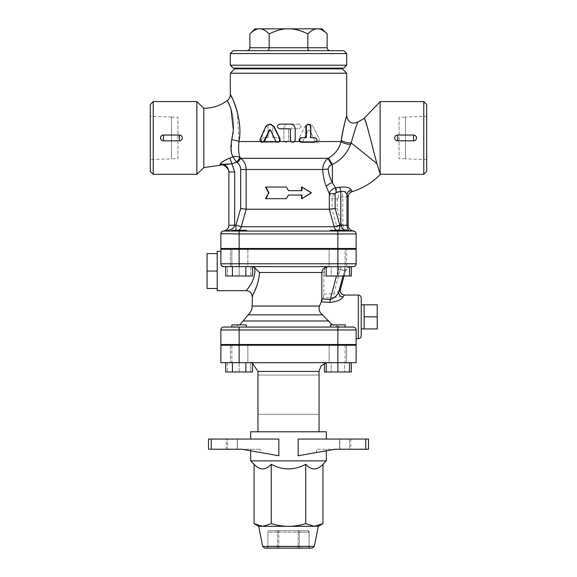 <?xml version="1.0" encoding="UTF-8"?>
<svg xmlns="http://www.w3.org/2000/svg" width="577" height="577" viewBox="0 0 577 577"><rect width="100%" height="100%" fill="white"/><g stroke="black" fill="none" stroke-linecap="round" stroke-linejoin="round"><path stroke-width="0.43" stroke-dasharray="2.88 2.16" d="M264.223 141.545L261.136 141.545L262.672 142.31M279.787 141.545L276.39 141.545L278.085 142.31M276.087 141.545L270.815 130.099L269.971 129.731M260.451 141.545L261.136 141.545L260.818 138.949L266.285 126.716L270.195 124.127M314.977 137.658L314.328 137.658C316.311 138.22 316.823 139.511 315.864 141.545L314.328 142.31L301.627 142.31M316.549 141.545L299.939 141.545M314.328 142.31L314.977 142.31M310.282 137.658L310.83 137.658L310.282 137.658L310.282 126.457L310.83 126.457M308.111 124.127L310.282 126.457M305.904 137.658L306.337 137.658M292.712 142.31L294.436 141.545L290.996 141.545M289.69 128.779L279.802 128.779C276.845 127.228 276.845 125.678 279.802 124.127L290.39 124.127C293.217 124.401 294.76 125.952 295.035 128.779L295.035 139.973L294.58 141.545M266.242 198.668L265.528 198.668L268.608 192.848L265.528 187.035L286.336 187.035L288.5 190.67L301.93 190.67L301.93 187.035L311.472 192.848L301.93 198.668L301.93 195.033L288.5 195.033L286.336 198.668L265.528 198.668L266.242 198.668L269.228 192.848L268.608 192.848L269.228 192.848L266.242 187.035L265.528 187.035L286.401 187.035L266.242 187.035L269.228 192.848L266.242 198.668L286.401 198.668L266.242 198.668M301.93 187.035L310.758 192.848L311.472 192.848L301.511 198.668L310.758 192.848L301.511 187.035L301.511 190.67L288.5 190.67L301.511 190.67M301.511 195.033L288.5 195.033L301.511 195.033L301.511 198.668L301.93 198.668M288.5 195.033L286.336 198.668M288.5 190.67L286.336 187.035M237.212 111.375L239.008 141.545L278.879 141.545C279.953 139.497 279.376 138.206 277.155 137.658L272.719 137.658L272.719 126.457C271.154 123.435 269.603 123.435 268.06 126.457L268.06 137.658L263.624 137.658C261.439 138.148 260.862 139.446 261.9 141.545L263.624 142.31L277.155 142.31L278.879 141.545L277.155 142.31L263.624 142.31L261.9 141.545C260.862 139.446 261.431 138.148 263.624 137.658L268.06 137.658L268.06 126.457C269.603 123.435 271.154 123.435 272.719 126.457L272.719 137.658L277.155 137.658C279.383 138.206 279.953 139.497 278.879 141.545L287.894 141.545C286.747 142.555 285.601 142.555 284.447 141.545L283.848 139.98L283.848 128.779C284.122 125.959 285.673 124.401 288.5 124.127L298.85 124.127C301.85 125.678 301.85 127.228 298.85 128.779L289.228 128.779L288.5 129.508L288.5 139.98L287.894 141.545L288.5 139.98L288.5 129.508L289.228 128.779L298.85 128.779C301.85 127.228 301.85 125.678 298.85 124.127L288.5 124.127C285.673 124.401 284.122 125.959 283.848 128.779L283.848 139.98L284.447 141.545C285.593 142.555 286.747 142.555 287.894 141.545L299.138 141.545C300.292 142.555 301.439 142.555 302.586 141.545L302.947 141.019L302.586 141.545C301.439 142.555 300.292 142.555 299.138 141.545L298.778 138.949L304.836 126.716L298.778 138.949L299.138 141.545L315.431 141.545L315.071 141.019L315.431 141.545C316.593 142.562 317.739 142.562 318.879 141.545C317.739 142.562 316.593 142.562 315.431 141.545L318.879 141.545L319.24 138.949L313.181 126.716C310.448 123.305 307.671 123.305 304.836 126.716C307.664 123.305 310.448 123.305 313.181 126.716L319.24 138.949L318.879 141.545L341.05 141.545L341.252 140.218A7.27 2.445 9.6 0 0 351.184 142.908L350.686 144.322C346.95 153.619 340.848 160.312 332.381 164.402A7.27 0.498 -122.8 0 1 328.601 158.011C335.295 153.929 339.442 148.448 341.05 141.545A7.27 2.51 -169.9 0 0 350.686 144.322M308.356 130.099L302.947 141.019L308.356 130.099L309.661 130.099L308.356 130.099M315.071 141.019L309.661 130.099L315.071 141.019M348.14 197.219L348.126 197.197C347.794 196.699 346.02 196.656 342.817 197.06L338.41 197.449L337.156 198.813L332.049 198.813L326.286 186.522C324.296 181.517 323.098 175.841 322.694 169.487C322.94 164.553 324.736 160.824 328.082 158.314L328.601 158.011M231.5 152.494L231.752 139.749A7.27 1.652 -171.7 0 1 239.008 141.545C238.178 148.938 238.589 154.355 240.227 157.802L240.869 158.314C244.251 161.185 246.011 164.907 246.141 169.487L246.141 209.22L240.674 208.463L240.674 169.487L322.694 169.487A7.27 0.368 177.5 0 1 328.205 169.119C328.674 174.124 330.066 178.589 332.381 182.534L338.425 192.141L342.486 191.766C348.393 191.312 351.638 191.268 352.222 191.643L352.23 191.665M249.87 47.761L307.815 47.761C307.916 49.521 308.479 50.495 309.496 50.668L267.504 50.668C268.521 50.495 269.084 49.521 269.185 47.761L269.185 33.942C275.236 30.898 280.876 29.203 286.12 28.85L290.88 28.85C296.124 29.203 301.764 30.898 307.815 33.942C310.844 30.898 313.664 29.203 316.283 28.85L318.663 28.85C321.281 29.203 324.108 30.898 327.13 33.942M330.491 50.668L309.496 50.668L330.491 50.668M267.504 50.668L309.496 50.668M327.13 47.761L307.815 47.761L307.815 33.942M233.223 50.668L343.777 50.668M322.038 28.85L318.663 28.85M249.87 33.942C252.892 30.898 255.719 29.203 258.337 28.85L254.962 28.85M286.12 28.85L260.717 28.85C263.336 29.203 266.156 30.898 269.185 33.942M316.283 28.85L290.88 28.85M258.337 28.85L260.717 28.85M346.683 53.582L230.317 53.582M230.317 65.215L346.683 65.215M343.777 68.122L233.223 68.122M244.864 68.122L332.136 68.122L244.864 68.122M244.864 68.851L332.136 68.851L244.864 68.851M278.842 548.15L278.842 546.693L277.58 546.693L278.842 546.693L278.842 548.15L266.668 548.15L276.325 548.15A1.457 1.262 -90 0 0 277.58 546.693L267.923 546.693A1.457 1.262 90 0 1 266.668 548.15L267.923 546.693L267.923 532.153A1.457 1.262 90 0 1 269.185 530.696L307.815 530.696L269.185 530.696A1.457 1.262 90 0 0 267.923 532.153L269.185 530.696M300.675 548.15L310.332 548.15L300.675 548.15A1.457 1.262 90 0 1 299.42 546.693L298.158 546.693L299.42 546.693A1.457 1.262 90 0 0 300.675 548.15M310.332 548.15A1.457 1.262 -90 0 1 309.077 546.693A1.457 1.262 -90 0 0 310.332 548.15L309.077 546.693L309.272 532.153L307.815 530.696A1.457 1.262 -90 0 1 309.077 532.153A1.457 1.262 -90 0 0 307.815 530.696M258.684 526.332L318.316 526.332M322.932 523.671L314.328 526.332L305.716 523.671C299.557 525.459 293.816 526.347 288.5 526.332C283.184 526.347 277.443 525.459 271.284 523.671L262.672 526.332L254.068 523.671M254.068 464.261C259.809 470.479 265.543 470.479 271.284 464.261L271.284 523.671M271.284 464.261C282.759 470.479 294.241 470.479 305.716 464.261L305.716 523.671M326.322 460.872L250.678 460.872M305.716 464.261C311.457 470.479 317.191 470.479 322.932 464.261M350.751 449.238L339.637 449.238L339.637 439.054L368.501 439.054L365.594 439.054L365.594 449.238L350.751 449.238L350.751 439.054L349.489 439.054L349.489 449.238L368.501 449.238L365.594 449.238L365.594 439.054L350.751 439.054L350.751 449.238M349.489 449.238L339.831 449.238L339.831 439.054L349.489 439.054L349.489 449.238M227.511 449.238L237.363 449.238L237.169 439.054L226.249 439.054L227.511 439.054L227.511 449.238L237.169 449.238L237.363 439.054L227.511 439.054L227.511 449.238M226.249 439.054L208.499 439.054L211.406 439.054L211.406 449.238L226.249 449.238L226.249 439.054L211.406 439.054L211.406 449.238L208.499 449.238L226.249 449.238L226.249 439.054M365.753 439.054L298.158 439.054L298.158 455.758L335.1 449.238L316.549 449.238L365.753 449.238L365.753 439.054L368.501 439.054M368.501 449.238L365.753 449.238M208.499 439.054L278.842 439.054L250.678 439.054L278.842 439.054L278.842 455.758L241.9 449.238L208.499 449.238L208.499 439.054M241.9 449.238L260.451 449.238L241.9 449.238M260.451 452.411L278.842 455.758L242.455 449.238L260.451 452.411L260.451 449.238L260.451 452.411M316.549 452.411L334.545 449.238L316.549 452.411L316.549 449.238L316.549 452.411L298.158 455.758L316.549 452.411M298.158 439.054L326.322 439.054L298.158 439.054M326.322 431.784L250.678 431.784M319.045 431.784L257.955 431.784L319.045 431.784M326.322 449.238L326.322 450.788M349.511 362.688L231.853 362.688L239.13 362.688L239.13 371.992L227.489 371.992L250.764 371.992L239.13 371.992L239.13 362.688L227.489 362.688L227.489 371.992L227.489 362.688L250.764 362.688L250.764 371.992L250.764 362.688L220.861 362.688L220.861 345.234L346.597 345.234L329.142 345.234L346.597 345.234L329.142 345.234L337.87 345.234L337.87 362.688L330.599 362.688L349.511 362.688L349.511 371.992L326.236 371.992L349.511 371.992M239.722 324.865L232.935 327.051L340.603 327.051L332.857 324.865L339.817 327.022L353.232 327.051L330.599 327.051L345.147 327.051L330.599 327.051L345.147 327.051L337.87 327.051L337.87 344.505L345.147 344.505L220.861 344.505L220.861 329.957A2.907 2.907 0 0 1 223.768 327.051L246.401 327.051L231.853 327.051L246.401 327.051L246.401 324.865L231.853 324.865L246.401 324.865L231.853 324.865L231.853 327.051M231.853 344.505L246.401 344.505L231.853 344.505L231.853 362.688L246.401 362.688L231.853 362.688L231.853 345.234M330.599 327.051L330.599 324.865L345.147 324.865L330.599 324.865L345.147 324.865L345.147 327.051L239.13 327.051L239.13 329.957L220.861 329.957M345.147 345.234L345.147 362.688L330.599 362.688L345.147 362.688L345.147 344.505L330.599 344.505L345.147 344.505M245.845 362.688L232.408 362.688L245.845 362.688L245.845 371.992L225.694 371.992M232.408 362.688L225.694 362.688L232.408 362.688L232.408 371.992M252.567 371.992L245.845 371.992M337.87 345.234L356.139 345.234L356.139 362.688L329.142 362.688L346.597 362.688L329.142 362.688L337.87 362.688L337.87 371.992M326.236 362.688L326.236 371.992M351.306 371.992L344.592 371.992L344.592 362.688L331.155 362.688L344.592 362.688L344.592 371.992L324.433 371.992M324.433 362.688L331.155 362.688L331.155 371.992L331.155 362.688L324.433 362.688L324.433 363.351M257.955 414.322L319.045 414.322L257.955 414.322L257.955 375.05L319.045 375.05L319.045 414.322M319.045 375.05L257.955 375.05M327.772 362.688L249.228 362.688L326.236 362.825M346.597 362.688L346.597 345.234L346.597 362.688M230.403 345.234L247.858 345.234L230.403 345.234L230.403 362.688L230.403 345.234M239.13 275.994L227.489 275.994L239.13 275.994L239.13 266.682L246.401 266.682L230.403 266.682L247.858 266.682L227.489 266.682L227.489 275.994L227.489 266.682L239.13 266.682L239.13 275.994M232.935 327.051L246.401 327.051M337.87 344.505L356.139 344.505L356.139 329.957C356.088 328.32 355.122 327.347 353.232 327.051A2.907 2.907 0 0 1 356.139 329.957L239.13 329.957L239.13 344.505M339.413 344.505L237.587 344.505L339.413 344.505L339.413 345.234L237.587 345.234L339.413 345.234M337.87 231.045L337.87 233.952L220.861 233.923L220.861 248.499L356.139 248.499L356.139 233.952A2.907 2.907 0 0 0 353.232 231.045L223.768 231.045L345.147 231.045L330.599 231.045L345.147 231.045L330.599 231.045L345.147 231.045L345.147 230.317L330.599 230.317L345.147 230.317L330.599 230.317L330.599 231.045M332.136 248.499L244.864 248.499L332.136 248.499L332.136 249.228L244.864 249.228L332.136 249.228M345.147 248.499L330.599 248.499L345.147 248.499L330.599 248.499L345.147 248.499L345.147 266.682L330.599 266.682L345.147 266.682L330.599 266.682L345.147 266.682L345.147 249.228M352.222 191.643A5.82 5.813 -29.3 0 0 348.126 197.197L348.126 225.225C348.854 229.055 350.441 230.995 352.872 231.045L353.232 231.045A2.907 2.907 0 0 1 356.139 233.952L356.139 233.952A2.907 2.907 0 0 0 353.232 231.045L339.341 231.045A5.82 0.505 90 0 0 339.586 230.317M239.13 248.499L239.13 231.045L246.401 231.045L231.853 231.045L246.401 231.045L246.401 230.317L231.853 230.317L246.401 230.317L231.853 230.317L231.853 231.045L246.401 231.045M364.137 304.793L364.137 328.94L364.137 304.793L364.137 316.867L377.235 316.867L377.235 328.94M377.235 304.793L377.235 316.867M364.137 316.867L364.137 328.94M361.231 304.894L361.231 328.84L361.231 304.894M217.226 288.493L217.226 253.599L217.226 270.123L217.226 253.599L207.042 253.599L207.042 288.493L217.226 288.493L217.226 290.685M217.226 271.046L207.042 271.046M217.226 271.962L217.226 287.57L217.226 271.962M217.226 253.599L217.226 251.406M231.853 248.499L231.853 266.682L246.401 266.682L231.853 266.682L231.853 249.228M250.764 266.682L250.764 275.994L250.764 266.682L239.13 266.682L250.764 266.682M343.005 275.994L344.339 270.995A5.82 5.799 90 0 1 349.511 266.697L223.768 266.682A2.907 2.907 0 0 1 220.861 263.768L220.861 249.228L239.13 249.228L230.403 249.228L230.403 266.682L247.858 266.682L230.403 266.682L230.403 249.228L346.597 249.228L329.142 249.228L337.87 249.228L337.87 266.682L346.597 266.682L329.142 266.682L349.511 266.682L349.511 275.994L326.236 275.994L326.236 266.682L337.87 266.682L337.87 275.994M245.845 266.682L232.408 266.682L245.845 266.682L245.845 275.994L225.694 275.994M232.408 266.682L225.694 266.682L232.408 266.682L232.408 275.994M252.567 275.994L245.845 275.994M337.87 249.228L356.139 249.228L356.139 263.768A2.907 2.907 0 0 1 353.232 266.682L326.236 266.682M346.597 266.682L329.142 266.682L346.597 266.682L346.597 249.228L329.142 249.228L346.597 249.228L346.597 266.682M351.306 275.994L344.592 275.994L344.592 266.682L351.306 266.682L344.592 266.682L344.592 275.994L331.155 275.994L331.155 266.682L324.433 266.682L344.592 266.682L331.155 266.682L331.155 275.994L349.511 275.994M331.155 275.994L324.433 275.994L331.155 275.994M324.433 266.682L324.433 275.994M342.774 294.667A4.364 4.349 -65.4 0 0 344.592 295.056C344.152 295.821 340.682 296.636 334.198 297.501A4.364 0.382 -92.6 0 1 333.816 293.628C337.819 291.919 340.012 290.563 340.394 289.567M323.834 294.104L333.816 293.628L340.264 269.488A11.634 11.59 90 0 1 341.418 266.682L329.907 266.682C326.286 266.971 324.26 268.911 323.834 272.503L323.834 294.104L323.207 297.934L319.535 306.048C318.446 309.445 319.463 312.388 322.572 314.869L332.662 324.75M334.198 297.501L323.207 297.934M327.88 266.682L326.236 266.899M254.118 276.549L254.839 270.123L254.565 267.591L259.477 272.503L259.419 273.577M259.253 275.489L258.518 279.895M257.832 282.615L252.524 295.741M361.231 297.956L361.231 335.778M222.419 266.35L223.054 266.588M220.861 263.768L220.861 251.406L220.861 263.768L356.139 263.768M252.567 266.862L250.908 266.682L254.565 267.591M246.862 289.971L247.821 288.695M248.197 288.175L248.875 287.202M249.92 285.615L251.384 283.141M252.474 280.992L252.82 280.22M253.231 279.232L253.779 277.696M223.768 266.682L250.908 266.682L223.768 266.682M341.418 266.682L329.907 266.682M374.87 156.41L380.142 173.98L380.142 101.581M240.674 169.487C240.587 166.739 239.477 164.503 237.342 162.779L240.869 158.314L328.082 158.314A7.27 0.433 -121.7 0 0 331.739 164.719C329.539 165.714 328.363 167.179 328.205 169.119M240.14 157.737L236.548 162.137L233.014 156.865C235.322 156.05 237.695 156.338 240.14 157.737L236.527 162.115L232.004 163.882L229.898 158.048L233.014 156.865L232.581 155.927M246.163 209.22L241.28 226.725L336.91 226.725L332.027 209.22L246.141 209.22M231.853 231.045L235.943 231.045L235.943 225.225L241.28 226.725A5.82 5.525 90 0 1 235.943 231.045L339.341 231.045A5.82 5.344 -90 0 1 336.752 230.317M220.032 164.38C219.996 165.642 219.996 165.642 220.032 164.38C225.254 164.019 228.196 166.544 228.86 171.946L228.86 172.429L228.86 171.946L234.68 171.946L234.68 225.225C234.074 228.586 230.439 230.519 223.768 231.031L223.768 231.045A2.907 2.907 0 0 0 220.861 233.952A2.907 2.907 180 0 1 223.768 231.031L224.352 230.894M247.858 249.228L230.403 249.228L247.858 249.228L247.858 266.682L247.858 249.228M329.142 266.682L329.142 249.228L329.142 266.682M177.947 158.733L177.947 117.167L177.947 158.733L171.513 158.733L171.513 117.167L177.947 117.167M171.513 117.167L171.513 158.733M171.513 158.884L171.513 117.016L171.513 158.884L150.308 159.54L150.308 116.352L150.308 159.54M399.053 117.167L399.053 158.733L399.053 117.167L405.487 117.167L405.487 158.733L399.053 158.733M405.487 158.733L405.487 117.167M426.691 116.352L426.691 159.54L426.691 116.352L405.487 117.016L405.487 158.884L405.487 117.016M182.13 138.963L182.31 137.946C182.13 136.172 181.164 135.206 179.404 135.04L163.399 135.04C161.647 135.206 160.673 136.172 160.493 137.946C160.673 139.721 161.647 140.687 163.399 140.853L179.728 140.838M180.457 140.658L181.063 140.341M181.885 139.468L182.101 139.035M397.596 135.177L397.596 140.853L413.601 140.853C415.353 140.687 416.327 139.721 416.507 137.946C416.327 136.172 415.353 135.206 413.601 135.04L397.185 135.068M396.587 135.22L396.024 135.501M395.598 135.833L395.267 136.201M395.05 136.54L394.704 137.665M395.562 140.023L395.937 140.341M396.543 140.658L397.272 140.838M413.601 140.853A2.907 2.907 0 0 0 416.507 137.946L416.507 137.939A2.907 2.907 0 0 0 413.601 135.04L413.601 140.853L397.596 140.853A2.907 2.907 0 0 1 394.69 137.953A2.907 2.907 0 0 1 397.596 135.04L413.601 135.04M220.861 233.952A2.907 2.907 0 0 1 223.768 231.045A2.907 2.907 0 0 0 220.861 233.952M234.68 171.946L232.004 163.882L231.24 163.926M230.497 163.991L230.014 164.048M229.206 164.149L228.196 164.279M226.703 164.438L225.758 164.459M224.972 164.423L224.136 164.337M220.212 163.947L221.424 162.678M222.462 161.87L223.501 161.156M227.396 159.057L228.629 158.531M231.752 139.749C237.407 121.545 228.6 101.004 227.417 100.65C226.256 98.624 235.207 112.212 233.368 129.919M230.504 95.025L230.951 95.847M232.12 98.083L233.346 100.658M234.089 102.345L234.926 104.423M235.986 107.336L236.837 110.056M232.091 154.643L231.875 153.936M203.84 167.561L203.782 108.274M346.683 73.214L230.317 73.214M343.257 129.205L343.791 126.839M344.209 125.05L344.808 122.656M345.529 119.937L345.811 118.927M346.135 117.816L346.344 117.073M337.156 198.813L337.156 208.463L332.027 209.22M337.156 208.463L341.873 225.225L336.91 226.725A5.82 5.662 -90 0 0 342.377 231.045A5.82 0.505 90 0 1 341.873 225.225L342.817 225.225L342.817 197.06A5.82 0.505 -96.9 0 1 342.486 191.766M338.41 197.449A5.82 0.505 -93.2 0 1 338.425 192.141C334.703 193.028 332.583 195.25 332.049 198.813L332.049 209.22M352.872 231.045C347.498 230.995 344.144 229.055 342.817 225.225L348.14 225.225M351.184 142.908C354.559 130.892 356.81 123.932 357.949 122.028C356.954 123.528 354.696 130.489 351.184 142.908L376.94 163.652M326.286 186.522A7.27 3.758 156.9 0 1 332.381 182.534L332.381 164.402L331.739 164.719M364.145 118.415L368.032 129.154L374.819 156.208M234.68 68.851L342.32 68.851M426.691 104.487L426.691 171.405M423.778 174.312L423.778 101.581M150.308 171.405L150.308 104.487M153.222 101.581L153.222 174.312M196.858 101.581L196.858 174.312M266.285 126.716L265.73 126.716M260.818 138.949L260.126 138.949M270.815 130.099L270.375 130.099M262.694 546.397L314.306 546.397M298.158 548.15L298.158 546.693L298.158 548.15M309.077 546.693L299.42 546.693L309.077 546.693L309.077 532.153L299.42 532.153A1.457 1.262 90 0 0 298.158 530.696L298.158 532.153L299.42 532.153L298.158 532.153L298.158 530.696A1.457 1.262 90 0 1 299.42 532.153L299.42 546.693L299.42 532.153L309.077 532.153L309.077 546.693M266.668 548.15A1.457 1.262 90 0 0 267.923 546.693L277.58 546.693A1.457 1.262 -90 0 1 276.325 548.15M278.842 546.693L298.158 546.693L298.158 532.153L278.842 532.153L278.842 530.696A1.457 1.262 -90 0 0 277.58 532.153L278.842 532.153L277.58 532.153A1.457 1.262 -90 0 1 278.842 530.696L278.842 546.693L278.842 532.153L298.158 532.153L298.158 546.693L278.842 546.693M277.58 546.693L277.58 532.153L267.923 532.153L267.923 546.693L267.923 532.153L277.58 532.153L277.58 546.693M211.247 439.054L211.247 449.238M319.045 371.415L257.955 371.415M239.13 345.234L239.13 362.688M339.391 266.682A11.634 11.59 -90 0 0 338.23 269.488L336.499 275.994M340.264 269.488L345.349 270.995L338.23 269.488M323.834 272.503L259.477 272.503M252.135 306.048L319.535 306.048M345.349 270.995L344.022 275.994L345.378 270.988L349.511 266.862A5.82 5.799 -90 0 0 345.349 270.995M358.324 338.685L358.324 295.049M239.13 266.682L239.13 249.228M322.572 314.869L248.088 314.869M243.155 320.978L328.464 320.978M237.342 162.779L236.548 162.137M228.86 225.225L235.943 225.225L240.674 208.463M163.399 140.853L163.399 140.853A2.907 2.907 0 0 1 160.493 137.946A2.907 2.907 0 0 1 163.399 135.04L163.399 140.853L179.404 140.853A2.907 2.907 0 0 0 182.31 138.011M179.404 140.716L179.404 135.04A2.907 2.907 0 0 1 182.296 137.665M356.139 233.952L337.87 233.952L337.87 248.499M235.943 230.317L235.943 231.045A5.82 5.525 90 0 0 238.611 230.317M270.195 129.695L269.74 129.695M339.637 439.054L339.637 449.238M237.363 439.054L237.363 449.238M250.678 449.238L250.678 450.788M246.401 345.234L246.401 344.505M330.599 344.505L330.599 345.234M252.567 363.351L249.228 362.688M247.858 345.234L247.858 362.688L247.858 345.234M329.142 345.234L329.142 362.688L329.142 345.234M237.587 344.505L237.587 345.234M246.401 249.228L246.401 248.499M330.599 248.499L330.599 249.228M244.864 248.499L244.864 249.228M171.513 117.016L150.308 116.352M426.691 159.54L405.487 158.884M163.399 135.04L179.404 135.04"/><path stroke-width="0.87" d="M262.023 142.31L263.999 141.783L264.554 141.019L263.956 141.019L269.675 129.695L270.346 130.041L276.066 141.524L278.359 142.252L280.076 140.658L279.996 139.086L273.397 125.981L270.577 124.206L267.194 124.942L265.73 126.716L259.96 139.454L260.119 141.012L261.338 142.187L262.838 142.137L263.956 141.019M277.825 142.31L279.787 141.545L279.932 138.949M269.74 124.127L274.198 126.716L280.141 138.949M269.971 129.731L264.554 141.019M301.951 142.31L299.939 141.545C298.879 139.511 299.441 138.22 301.627 137.658L305.904 137.658L305.904 126.457L308.111 124.127L309.784 124.481L310.772 125.923L310.83 137.658L314.977 137.658C317.711 139.208 317.711 140.759 314.977 142.31L301.951 142.31C298.944 140.759 298.944 139.208 301.951 137.658L306.337 137.658L306.365 126.075L307.115 124.704L308.601 124.127M310.83 137.658L314.328 137.658M289.661 128.779L290.39 129.508L290.39 139.98L290.996 141.545L292.712 142.31L294.277 141.827L295.179 140.276L295.193 128.779C294.919 125.952 293.332 124.401 290.44 124.127L279.585 124.127C276.549 125.678 276.549 127.228 279.585 128.779L289.69 128.779L290.44 129.508L290.469 140.362L291.371 141.834L292.82 142.31M286.336 198.668L265.528 198.668L268.608 192.848L265.528 187.035L286.336 187.035L288.5 190.67L301.93 190.67L301.93 187.035L311.472 192.848L301.93 198.668L301.93 195.033L288.5 195.033L286.336 198.668L288.5 195.033M288.5 190.67L286.336 187.035M301.511 190.67L301.511 187.035L301.93 187.035M301.511 195.033L301.511 198.668L301.93 198.668M327.13 33.942C324.108 30.898 321.281 29.203 318.663 28.85L322.038 28.85L327.13 33.942L327.13 47.761A3.361 2.907 180 0 0 330.491 50.668M327.13 47.761L307.815 47.761C307.916 49.521 308.479 50.495 309.496 50.668M318.663 28.85L316.283 28.85C313.664 29.203 310.844 30.898 307.815 33.942L307.815 47.761L249.87 47.761A3.361 2.907 0 0 1 246.509 50.668M269.185 33.942C266.156 30.898 263.336 29.203 260.717 28.85L286.12 28.85C280.876 29.203 275.236 30.898 269.185 33.942L269.185 47.761C269.084 49.521 268.521 50.495 267.504 50.668M343.777 50.668L233.223 50.668L230.317 53.582L346.683 53.582L343.777 50.668M307.815 33.942C301.764 30.898 296.124 29.203 290.88 28.85L316.283 28.85M249.87 33.942L254.962 28.85L258.337 28.85C255.719 29.203 252.892 30.898 249.87 33.942L249.87 47.761M260.717 28.85L258.337 28.85M290.88 28.85L286.12 28.85M230.317 65.215L233.223 68.122L343.777 68.122L346.683 65.215L230.317 65.215L230.317 53.582M346.683 65.215L346.683 53.582M244.864 68.851L244.864 68.122M322.932 464.261C317.191 470.479 311.457 470.479 305.716 464.261C294.241 470.479 282.759 470.479 271.284 464.261C265.543 470.479 259.809 470.479 254.068 464.261L250.678 460.872L326.322 460.872L322.932 464.261L322.932 523.671L314.328 526.332L288.5 526.332C293.816 526.347 299.557 525.459 305.716 523.671L314.328 526.332L318.316 526.332L314.306 546.397L312.164 548.15L264.836 548.15L312.164 548.15M298.158 548.15L278.842 548.15L298.158 548.15M310.722 548.15L310.332 548.15M276.325 548.15L278.842 548.15M266.278 548.15L266.668 548.15M288.5 526.332L258.684 526.332L254.068 523.671L262.672 526.332L271.284 523.671C277.443 525.459 283.184 526.347 288.5 526.332M254.068 464.261L254.068 523.671M271.284 464.261L271.284 523.671M305.716 464.261L305.716 523.671M368.501 439.054L368.501 449.238L368.501 439.054L368.501 449.238L368.501 439.054L298.158 439.054L298.158 455.758L335.1 449.238L368.501 449.238M211.247 439.054L208.499 439.054L208.499 449.238L208.499 439.054L208.499 449.238L211.247 449.238L211.247 439.054L278.842 439.054L278.842 455.758L241.9 449.238L211.247 449.238M250.678 439.054L250.678 431.784L326.322 431.784L326.322 439.054M326.322 450.788L326.322 460.872M231.853 345.234L231.853 344.505M337.87 344.505L337.87 329.957L356.139 329.957A2.907 2.907 0 0 0 353.232 327.051C355.115 327.347 356.088 328.32 356.139 329.957L356.139 344.505L239.13 344.505L239.13 327.051L223.768 327.051A2.907 2.907 0 0 0 220.861 329.957L337.87 329.957L337.87 327.051L330.599 327.051L330.599 324.865L345.147 324.865L345.147 327.051L353.232 327.051L239.13 327.051L246.401 327.051L246.401 324.865L231.853 324.865L231.853 327.051M225.694 362.688L225.694 371.992L252.567 371.992L252.567 362.688M232.408 362.688L232.408 371.992M245.845 362.688L245.845 371.992M326.236 362.688L326.236 371.992L351.306 371.992L351.306 362.688M239.13 345.234L239.13 362.688L220.861 362.688L220.861 345.234L356.139 345.234L356.139 362.688L337.87 362.688L337.87 371.992M349.511 362.688L349.511 371.992M324.433 363.351L324.433 371.992L326.236 371.992M326.236 362.825L321.014 365.89L319.045 371.415L319.045 431.784M257.955 375.05L257.955 414.322M239.13 362.688L337.87 362.688L337.87 345.234M246.401 327.051L330.599 327.051M239.13 344.505L220.861 344.505L220.861 329.957A2.907 2.907 0 0 1 223.768 327.051M220.861 233.916A2.907 2.907 180 0 1 220.876 233.627L239.13 233.952L239.13 231.045L353.232 231.045A2.907 2.907 0 0 1 356.139 233.952L356.139 248.499L220.861 248.499L220.861 233.937A2.907 2.907 0 0 1 220.876 233.627A2.907 2.907 180 0 1 223.53 231.024L224.403 230.879M330.599 231.045L330.599 230.317L345.147 230.317L345.147 231.045L352.872 231.045M377.235 316.867L377.235 304.793L364.137 304.793L364.137 316.867L377.235 316.867L377.235 328.94L364.137 328.94L364.137 316.867M361.231 304.894L364.137 304.793M217.226 287.57L217.226 288.493L207.042 288.493L207.042 253.599L217.226 253.599L217.226 287.57M217.226 271.046L207.042 271.046M217.226 288.493L217.226 290.685L246.314 290.685L246.862 289.971M220.861 251.406L217.226 251.406L217.226 253.599M246.401 231.045L246.401 230.317L231.853 230.317L231.853 231.045L239.13 231.045L223.768 231.045L231.853 231.045M231.853 249.228L231.853 248.499M225.694 266.682L225.694 275.994L252.567 275.994L252.567 266.682M232.408 266.682L232.408 275.994M245.845 266.682L245.845 275.994M326.236 266.682L326.236 275.994L351.306 275.994L351.306 266.682M223.054 266.588L337.87 266.682L337.87 275.994M349.936 266.682A5.82 5.799 90 0 0 349.511 266.697L349.511 275.994M340.358 289.697L340.394 289.567A4.364 4.349 -65.4 0 0 342.774 294.667L342.774 294.667C340.618 293.296 339.824 291.616 340.401 289.618L344.036 275.994L340.394 289.567L338.786 291.796A4.364 3.924 -155 0 0 342.983 296.917L344.512 295.049L342.774 294.667M343.005 275.994L338.786 291.796C337.307 295.366 334.444 297.963 330.195 299.593A4.364 0.375 -84.3 0 1 329.813 302.471C336.73 301.706 341.122 299.86 342.983 296.917M332.662 324.75L330.693 323.351L322.572 314.869C319.456 312.381 318.446 309.438 319.535 306.048L321.266 301.793L321.807 298.792L321.815 272.25L323.192 268.81L326.236 266.899M321.266 301.793L329.813 302.471M259.419 273.577L259.253 275.489M258.518 279.895L257.832 282.615M252.524 295.741L252.135 306.048L319.535 306.048M252.567 266.862L254.565 267.591C256.722 278.965 246.833 289.741 246.372 290.613C244.951 291.825 256.823 280.162 254.565 267.591L259.477 272.503C258.828 285.831 251.853 296.499 252.135 296.499C251.846 296.499 258.828 285.839 259.477 272.503L321.807 272.503M361.231 316.867L361.231 297.956C361.058 296.189 360.091 295.215 358.324 295.049L358.324 338.685C360.091 338.511 361.058 337.545 361.231 335.778L361.231 316.867M353.232 266.682A2.907 2.907 0 0 0 356.139 263.768L337.87 263.768L337.87 266.682L353.232 266.682A2.907 2.907 0 0 0 356.139 263.768L356.139 249.228L220.861 249.228L220.861 263.768A2.907 2.907 0 0 0 223.768 266.682C221.965 266.466 220.998 265.499 220.861 263.768L221.337 265.362L222.419 266.35M247.821 288.695L248.197 288.175M248.875 287.202L249.92 285.615M251.384 283.141L252.474 280.992M252.82 280.22L253.231 279.232M253.779 277.696L254.118 276.549M352.222 191.643L351.155 189.783C349.806 187.539 346.005 186.674 339.752 187.193L335.453 187.871L332.431 182.628M343.257 129.205L341.252 140.218C342.94 128.087 346.719 115.739 346.683 115.948C345.616 118.343 343.805 126.428 341.252 140.218L341.05 141.545C339.442 148.448 335.295 153.929 328.601 158.011A7.27 0.498 -122.8 0 0 332.381 164.402C340.848 160.312 346.95 153.619 350.686 144.322L350.672 144.365M423.778 101.581L423.778 174.312L426.691 171.405L426.691 104.487L423.778 101.581L380.142 101.581L380.142 173.98L376.94 163.652C372.36 146.897 365.162 116.59 364.145 118.422C365.537 117.578 372.381 147.294 376.94 163.652L351.184 142.908C354.559 130.892 356.81 123.932 357.949 122.028C356.954 123.528 354.696 130.489 351.184 142.908L350.686 144.322A7.27 2.51 -169.9 0 1 341.05 141.545L316.549 141.545M240.674 208.463L246.141 209.22L246.141 169.487L240.674 169.487L240.674 208.463L235.943 225.225L241.28 226.725L246.163 209.22L329.323 209.22L334.177 226.725L339.846 225.225L335.129 208.463L335.129 193.684L336.182 192.228L340.791 191.463L340.791 225.225C342.002 229.055 345.017 230.995 349.828 231.045C348.414 230.995 347.469 229.055 347.001 225.225L347.001 194.911A5.82 5.344 152.5 0 1 351.155 189.783M339.752 187.193A5.82 0.498 78.4 0 1 340.791 191.463C344.144 190.987 346.214 192.134 347.001 194.911L348.126 197.197M220.876 233.627L220.876 233.627A2.907 2.907 0 0 1 223.53 231.024L224.597 230.829M224.352 230.894C227.158 230.043 228.665 228.153 228.86 225.225C228.571 228.528 226.797 230.461 223.53 231.024L223.768 231.031C230.439 230.519 234.074 228.586 234.68 225.225L234.68 171.946L228.86 171.946L228.86 225.225L228.86 171.946C228.196 166.544 225.254 164.019 220.032 164.38L232.004 163.882L236.527 162.115L240.14 157.737C237.695 156.338 235.322 156.05 233.014 156.865L236.548 162.137L240.14 157.737M182.31 138.011A2.907 2.907 0 0 0 182.31 137.946L182.31 137.953C182.13 139.721 181.164 140.687 179.404 140.853L163.399 140.853C161.647 140.687 160.673 139.721 160.493 137.946C160.673 136.172 161.647 135.206 163.399 135.04L179.404 135.04C181.164 135.206 182.13 136.172 182.31 137.946L182.31 137.845M179.728 140.838L180.457 140.658M181.063 140.341L181.438 140.023M160.493 137.946L160.493 137.939A2.907 2.907 0 0 0 163.399 140.853L163.399 135.04A2.907 2.907 0 0 0 160.493 137.939M397.185 135.068L396.587 135.22M396.024 135.501L395.598 135.833M394.704 137.665L394.87 138.963M394.899 139.035L395.115 139.468M395.937 140.341L396.543 140.658M397.272 140.838L397.596 140.853C395.836 140.687 394.87 139.721 394.69 137.946C394.87 136.172 395.836 135.206 397.596 135.04L413.601 135.04C415.353 135.206 416.327 136.172 416.507 137.946C416.327 139.721 415.353 140.687 413.601 140.853L397.596 140.853L397.596 135.177M220.861 233.937A2.907 2.907 0 0 1 223.768 231.031L223.768 231.045A2.907 2.907 0 0 0 220.861 233.952A2.907 2.907 0 0 1 223.768 231.045A2.907 2.907 0 0 0 220.861 233.952M231.24 163.926L230.497 163.991M230.014 164.048L229.206 164.149M228.196 164.279L227.626 164.351M227.338 164.38L226.703 164.438M225.758 164.459L224.972 164.423M224.136 164.337L221.618 164.193M221.431 164.193L220.032 164.38L220.212 163.947M221.424 162.678L222.462 161.87M223.501 161.156L227.396 159.057M228.629 158.531L229.898 158.048L234.68 171.946M228.86 172.429C229.906 171.52 225.275 162.959 220.003 165.325L203.84 167.561L203.782 108.274C207.9 108.18 211.434 107.711 214.37 106.86C218.503 105.807 222.83 103.701 227.36 100.549L230.951 108.664L233.368 129.919L231.759 139.735M220.032 164.38C219.996 165.642 219.996 165.642 220.032 164.38C220.789 162.584 224.078 160.471 229.898 158.048L233.014 156.865C230.836 153.186 230.418 147.481 231.752 139.749A7.27 1.652 -171.7 0 1 239.008 141.545C243.169 119.8 231.644 95.4 230.389 94.823C229.047 91.274 243.653 117.153 239.008 141.545C238.178 148.938 238.589 154.355 240.227 157.802L240.869 158.314L237.342 162.779C239.477 164.503 240.587 166.739 240.674 169.487M227.36 100.549C229.271 99.064 230.259 97.109 230.317 94.693L230.504 95.025M230.951 95.847L232.12 98.083M233.346 100.658L234.089 102.345M234.926 104.423L235.986 107.336M236.837 110.056L237.212 111.375M232.581 155.927L232.091 154.643M231.875 153.936L231.5 152.494M346.683 73.214L342.32 68.851L234.68 68.851L230.317 73.214L346.683 73.214L346.683 115.941C348.054 122.389 351.811 124.416 357.949 122.021L364.145 118.415L380.142 101.581M343.791 126.839L344.209 125.05M344.808 122.656L345.529 119.937M345.811 118.927L346.135 117.816M346.344 117.073L346.683 115.941M326.286 186.522A7.27 3.758 156.9 0 1 332.381 182.534C330.066 178.596 328.674 174.124 328.205 169.119A7.27 0.368 177.5 0 0 322.694 169.487L246.141 169.487C246.011 164.907 244.251 161.185 240.869 158.314L328.082 158.314C324.736 160.824 322.94 164.553 322.694 169.487C323.098 175.848 324.296 181.524 326.286 186.522L329.352 193.684L329.323 209.22M328.601 158.011L328.082 158.314A7.27 0.433 -121.7 0 0 331.739 164.719L332.381 164.402L332.381 182.534M335.129 208.463L329.352 209.22M335.129 193.684L329.352 193.684C329.972 190.994 332.006 189.054 335.453 187.871A5.82 0.505 82.7 0 1 336.182 192.228M341.252 140.218A7.27 2.445 -170.4 0 0 351.184 142.908M328.205 169.119C328.363 167.179 329.539 165.714 331.739 164.719M423.778 174.312L380.452 174.312C372.497 182.462 363.092 188.246 352.23 191.665C349.655 192.624 348.292 194.478 348.14 197.219L348.14 225.225L339.846 225.225A5.82 0.505 90 0 1 339.586 230.317M150.308 104.487L150.308 171.405L153.222 174.312L153.222 101.581L150.308 104.487M203.84 167.561L196.858 174.312L153.222 174.312M196.858 174.312L196.858 101.581L153.222 101.581M269.582 130.099L269.106 130.099M305.904 126.457L306.337 126.457M276.087 141.545L264.223 141.545M314.306 546.397L262.694 546.397L264.836 548.15M365.753 439.054L365.753 449.238M252.567 363.351L257.955 371.415L319.045 371.415M336.499 275.994L330.195 299.593L321.807 298.792M337.87 249.228L337.87 263.768L239.13 263.768L239.13 266.682M239.13 249.228L239.13 263.768L220.861 263.768M252.135 306.048C252.07 309.575 250.721 312.518 248.088 314.869L322.572 314.869M328.464 320.978L243.155 320.978L239.722 324.865M350.953 266.682A5.82 5.799 -90 0 0 349.511 266.862L350.953 266.682M228.86 225.225L235.943 225.225L235.943 230.317M163.399 140.853L179.404 140.853A2.907 2.907 0 0 0 182.31 137.953A2.907 2.907 0 0 0 179.404 135.04L179.404 140.716M413.601 135.04L397.596 135.04A2.907 2.907 0 0 0 394.69 137.946A2.907 2.907 0 0 0 397.596 140.853L413.601 140.853A2.907 2.907 0 0 0 416.507 137.946A2.907 2.907 0 0 0 413.601 135.04L413.601 140.853M353.232 231.045A2.907 2.907 0 0 1 356.139 233.952C356.11 232.437 355.223 231.471 353.47 231.024M337.87 231.045L337.87 233.952L356.139 233.952M239.13 248.499L239.13 233.952L337.87 233.952L337.87 248.499M290.996 141.545L279.787 141.545M299.939 141.545L294.58 141.545M260.451 141.545L239.008 141.545M238.611 230.317A5.82 5.525 90 0 0 241.28 226.725L334.177 226.725A5.82 5.344 -90 0 0 336.752 230.317M236.548 162.137L237.342 162.779M332.136 68.851L332.136 68.122M262.694 546.397L258.684 526.332M318.316 526.332L322.932 523.671M250.678 450.788L250.678 460.872M246.401 345.234L246.401 344.505M345.147 345.234L345.147 344.505M330.599 345.234L330.599 344.505M257.955 371.415L257.955 431.784M361.231 328.84L364.137 328.94M246.401 249.228L246.401 248.499M345.147 249.228L345.147 248.499M330.599 249.228L330.599 248.499M356.139 338.685L358.324 338.685M344.512 295.049L358.324 295.049M246.314 290.685C249.848 291.024 251.788 292.965 252.135 296.499M348.14 225.225C348.486 228.759 350.427 230.699 353.961 231.045M248.088 314.869L243.155 320.978M179.404 135.04L163.399 135.04M230.317 73.214L230.317 94.693M203.782 108.274L196.858 101.581"/></g></svg>
